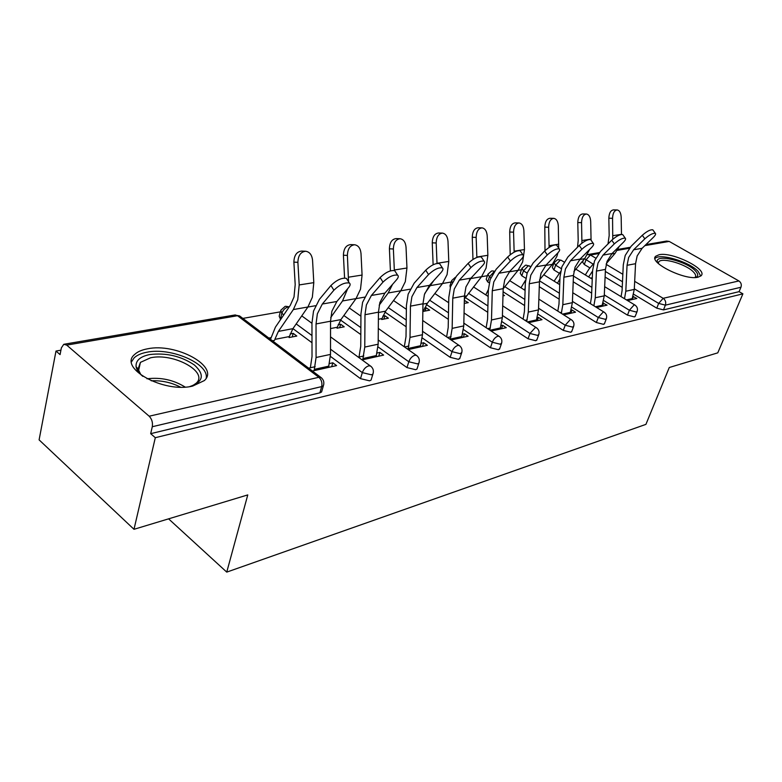 <?xml version="1.0" encoding="UTF-8"?>
<svg xmlns="http://www.w3.org/2000/svg" width="782" height="782" viewBox="0 0 782 782"><rect width="100%" height="100%" fill="white"/><g stroke="black" fill="none" stroke-linecap="round" stroke-linejoin="round"><path stroke-width="1.17" d="M659.079 254.737L655.746 256.222C647.936 262.214 685.091 280.797 698.052 277.19L701.043 275.772C708.404 269.507 672.256 251.56 659.079 254.737M147.397 348.84C141.689 349.906 137.407 351.802 134.572 354.529C117.965 368.039 164.054 393.424 192.724 386.054L204.346 380.57C220.094 366.631 176.077 342.545 147.397 348.84M645.912 244.61L666.547 241.071L669.206 241.423L738.882 280.943C741.092 282.507 741.786 284.609 740.955 287.258L739.078 291.657L742.9 293.837L717.778 352.848L669.275 367.511L645.922 424.372L226.751 572.111L247.767 494.908L133.996 529.306L39.1 439.875L55.991 351.05L60.077 354.608L61.367 347.882L63.782 344.295L66.714 345.106L149.167 416.21L318.841 377.295L237.513 315.713L66.714 345.106M553.539 264.14L552.375 264.336L556.94 256.193L557.928 252.801M521.447 269.741L518.065 270.337M487.401 275.694L481.517 276.72M451.204 282.009L442.504 283.534M410.139 289.184L400.765 290.826M364.559 297.15L356.005 298.636M315.459 305.723L307.883 307.043M280.327 311.862L242.85 318.401M60.918 350.18L55.991 351.05M168.589 518.847L226.751 572.111M322.028 390.433L321.588 391.968L319.887 392.828L150.682 433.668L155.305 437.695L133.996 529.306M319.887 392.828L321.676 386.591L152.285 426.728L150.682 433.668M152.285 426.728C152.91 422.534 151.874 419.025 149.167 416.21M742.9 293.837L155.305 437.695M312.409 371.01L336.592 365.605L332.829 362.799L331.695 366.699M289.066 337.55L296.808 336.045L293.211 333.367L292.233 336.934M332.829 362.799L329.564 363.522M315.156 366.699L308.616 368.146M272.449 340.796L274.57 340.375M293.211 333.367L290.181 333.953M270.953 337.648L268.832 338.059M559.247 273.221L553.949 269.976L552.336 267.512L553.851 263.26M635.326 316.045L634.407 316.915L627.477 315.126L603.704 300.532M591.651 293.133L573.216 281.803M739.078 291.657L663.478 309.907L656.772 308.157L633.664 294.237M622.228 287.356L605.102 277.043M589.96 267.923L584.291 264.512L582.629 262.126L583.304 260.298M596.588 307.492L607.086 305.146L603.069 303.152M594.076 305.136L593.127 305.342M489.219 282.869L487.704 281.901L486.189 279.291L487.665 274.912M571.857 331.187L570.743 332.282L563.304 330.395L538.075 314.208M524.614 305.576L503.1 291.774M528.622 322.683L541.994 319.691L538.456 317.414L537.332 317.658M527.156 319.906L525.064 320.366M502.982 295.87L504.488 295.576L503.012 294.628M499.825 348.332L498.457 349.73L490.431 347.736L463.521 329.574M448.35 319.349L426.444 304.56M451.175 339.994L468.144 336.201L464.498 333.738L462.68 334.139M451.067 336.7L447.519 337.482M423.394 311.383L429.65 310.161L426.151 307.795L424.558 308.108M417.363 367.902L416.992 369.036L415.653 369.71L406.963 367.589L378.058 346.905M360.815 334.559L340.581 320.082M362.125 359.896L383.61 355.096L379.886 352.418L377.168 353.014M363.796 355.966L358.381 357.159M337.022 328.205L344.217 326.808L340.649 324.247L338.156 324.726M280.621 319.506L279.174 316.202L280.406 311.588M371.479 378.752L371.079 380.081L369.573 380.834L360.502 378.644L330.454 356.406M311.998 342.731L292.937 328.626M381.694 319.506L388.39 318.196L384.861 315.742L382.848 316.123M408.263 349.583L427.353 345.321L423.668 342.751L421.42 343.249M408.976 345.996L404.558 346.973M460.031 357.785L458.506 359.368L450.168 357.315L422.3 337.971M406.151 326.768L384.979 312.077M464.273 303.416L468.262 302.634L464.342 300.454M491.204 331.04L506.277 327.678L502.679 325.312L501.233 325.625M490.373 328.029L487.597 328.635M450.295 287.473L450.002 285.743L451.439 281.295M537.019 339.486L535.787 340.727L528.065 338.782L502.024 321.666M487.753 312.292L465.251 297.502M563.675 314.843L575.532 312.194L572.043 309.995L571.212 310.18M561.652 312.292L560.166 312.624M525.817 278.275L521.809 275.763L520.245 273.231L521.741 268.91M604.564 323.386L603.557 324.364L596.383 322.526L571.906 307.179M559.179 299.193L539.287 286.72M627.545 300.571L636.812 298.499L633.078 296.525M379.886 352.418L378.732 356.181M340.649 324.247L339.652 327.697M423.668 342.751L422.495 346.406M384.861 315.742L383.845 319.085M464.498 333.738L463.325 337.277M426.151 307.795L425.125 311.041M502.679 325.312L501.497 328.743M464.811 300.366L464.312 301.881M538.456 317.414L537.263 320.747M572.043 309.995L570.85 313.24M603.636 303.025L602.443 306.182M633.42 296.456L632.227 299.526M328.538 367.403L330.503 354.402L330.542 321.207L331.881 311.216L336.866 301.49L348.449 287.796C350.326 285.489 350.629 283.905 349.368 283.035C344.803 282.273 339.642 284.658 333.894 290.2L322.321 304.022L317.355 313.846L316.036 323.943L316.075 357.491L314.139 370.619M310.356 367.765L312.018 356.572L311.959 323.113L313.523 311.08L319.418 299.35L330.942 285.498C336.68 279.946 341.842 277.571 346.416 278.363L347.188 279.585M297.893 262.351L299.193 284.931L297.766 299.702L293.358 309.545L278.382 331.402L274.834 339.378L289.34 336.563L292.908 328.665L307.913 307.003L312.341 297.258L313.797 282.644L312.556 260.298C311.959 254.952 309.692 251.941 305.752 251.257C300.757 251.784 298.137 255.479 297.893 262.351L293.885 262.126L295.195 284.648L294.012 296.994L290.337 305.234L275.43 327.13L270.504 339.32M293.885 262.126C294.13 255.284 296.749 251.589 301.744 251.071L305.752 251.257M142.871 376.386C138.903 373.17 136.645 369.935 136.088 366.67C135.589 360.6 140.105 356.563 149.636 354.569C166.204 352.594 181.121 356.074 194.376 364.989C204.913 374.646 203.388 381.841 189.811 386.572M192.431 385.8L196.214 383.209C208.892 371.997 173.555 352.584 150.584 357.785L140.418 362.379L138.082 369.036L140.819 374.588M206.223 378.117C209.048 363.601 170.759 347.071 146.801 352.242C141.141 353.317 136.889 355.214 134.074 357.931L131.552 361.773M657.594 262.811L657.281 261.706C655.433 253.524 686.889 261.227 695.521 270.992C698.346 274.042 698.453 276.212 695.843 277.483M694.963 277.522L695.061 277.424C696.185 276.144 695.716 274.394 693.634 272.175C686.772 264.424 662.344 257.092 658.815 261.755L658.209 263.417M700.731 276.056L698.17 271.422C689.607 261.823 659.402 252.772 655.013 258.529M376.122 356.768L378.165 344.207L378.449 312.174L379.857 302.526L384.881 293.123L396.494 279.858C398.409 277.581 398.791 276.017 397.618 275.186C393.454 274.492 388.586 276.799 383.004 282.087L371.391 295.469L366.377 304.97L364.989 314.716L364.774 347.071L362.75 359.759M359.006 357.022L360.746 346.211L360.942 313.934L362.584 302.321L368.547 290.982L380.111 277.561C385.673 272.273 390.541 269.976 394.715 270.689L395.389 271.735M420.364 346.876L422.476 334.725L422.964 303.787L424.43 294.452L429.474 285.352L441.087 272.488C443.042 270.23 443.482 268.705 442.397 267.903C438.585 267.278 433.971 269.497 428.556 274.56L416.943 287.532L411.899 296.72L410.452 306.143L410.012 337.394L407.999 349.398M404.294 346.788L406.014 336.592L406.425 305.41L408.145 294.188L414.137 283.211L425.711 270.21C431.117 265.147 435.73 262.938 439.552 263.583L440.139 264.472M461.605 337.658L463.775 325.899L464.44 295.967L465.945 286.935L471.008 278.109L482.582 265.626C484.576 263.407 485.065 261.902 484.058 261.129C480.559 260.572 476.17 262.713 470.911 267.561L459.327 280.152L454.264 289.057L452.768 298.167L452.152 328.381L450.285 339.378M446.62 336.876L448.194 327.629L448.79 297.483L450.559 286.623L456.571 275.987L468.125 263.368C473.374 258.519 477.753 256.388 481.262 256.965L481.78 257.728M500.148 329.046L502.357 317.639L503.188 288.656L504.722 279.917L509.776 271.354L521.301 259.233C523.324 257.034 523.862 255.567 522.923 254.815C519.688 254.306 515.514 256.379 510.402 261.032L498.867 273.26L493.804 281.891L492.279 290.718L491.487 319.965L489.767 330.082M486.15 327.678L487.567 319.252L488.33 290.073L490.148 279.555L496.159 269.243L507.665 256.995C512.767 252.342 516.941 250.279 520.186 250.797L520.626 251.462M536.247 320.982L538.485 309.907L539.453 281.823L541.017 273.348L546.061 265.03L557.517 253.251C559.55 251.081 560.127 249.634 559.257 248.92C556.266 248.461 552.288 250.465 547.312 254.932L535.836 266.809L530.792 275.196L529.228 283.749L528.3 312.086L526.697 321.431M523.129 319.115L524.429 311.422L525.328 283.143L527.176 272.947L533.187 262.928L544.624 251.032C549.58 246.565 553.568 244.561 556.569 245.04L556.96 245.607M330.718 317.531L342.516 300.962L347.658 288.734M348.537 281.716L347.394 255.421L343.415 255.225C343.65 248.656 346.084 245.118 350.698 244.6L354.686 244.766C350.072 245.284 347.638 248.832 347.394 255.421M330.532 328.567L337.306 327.247L340.923 319.603L356.035 298.597L360.512 289.164L362.076 275.059L361.01 253.515C360.463 248.334 358.352 245.421 354.686 244.766M343.415 255.225L344.579 277.991M394.353 270.523L393.375 248.979L389.416 248.813C389.651 242.498 391.909 239.096 396.191 238.588L400.149 238.735C395.878 239.243 393.62 242.655 393.375 248.979M378.38 319.271L381.978 318.577L385.624 311.158L400.795 290.777L405.311 281.647L406.953 268.011L406.034 247.21C405.545 242.185 403.58 239.36 400.149 238.735M379.172 305.234L388.204 292.976L392.515 284.404M389.416 248.813L390.413 270.855M437.011 263.397L436.19 242.987L432.26 242.84C432.505 236.76 434.606 233.486 438.575 232.987L442.504 233.114C438.536 233.613 436.434 236.897 436.19 242.987M422.857 310.64L423.678 310.483L427.353 303.279L442.534 283.495L447.069 274.638L448.78 261.442L447.998 241.335C447.548 236.457 445.72 233.71 442.504 233.114M424.763 293.465L433.756 280.611M432.26 242.84L433.12 264.775M476.864 257.434L476.16 237.396L472.26 237.259C472.504 231.404 474.469 228.236 478.173 227.758L482.064 227.865C478.369 228.354 476.394 231.531 476.16 237.396M464.371 298.988L481.546 276.681L486.091 268.089L487.86 255.303L487.196 235.841C486.785 231.101 485.075 228.442 482.064 227.865M469.347 280.142L470.432 278.754M472.26 237.259L472.963 259.428M448.712 301.353L448.311 302.487M514.155 252.166L513.549 232.156L509.698 232.039C509.932 226.389 511.78 223.339 515.24 222.86L518.877 222.958M503.178 288.753L518.095 270.298L522.64 261.95L524.458 249.566L523.891 230.71C523.529 226.096 521.926 223.515 519.082 222.958C515.641 223.427 513.794 226.497 513.549 232.156M509.698 232.039L510.196 254.727M488.349 289.614L485.788 294.892M570.117 313.406L572.385 302.663L573.47 275.411L575.053 267.18L580.078 259.096L591.446 247.64C593.499 245.499 594.115 244.092 593.303 243.398C590.527 242.977 586.715 244.922 581.876 249.223L570.479 260.777L565.454 268.92L563.871 277.219L562.825 304.706L561.329 313.357M557.81 311.128L558.993 304.071L560.02 276.642L561.896 266.75L567.879 257.024L579.237 245.45C584.066 241.149 587.878 239.214 590.664 239.644L591.016 240.133M549.111 247.425L548.612 227.249L544.8 227.142C545.044 221.687 546.774 218.735 550.01 218.276L553.617 218.354M558.671 248.08L558.319 225.89C557.986 221.394 556.481 218.882 553.812 218.354C550.587 218.813 548.856 221.775 548.612 227.249M524.38 289.946L525.172 288.196M539.58 279.819L552.405 264.306L545.631 265.489M544.8 227.142L545.005 250.651M525.543 280.2L520.988 287.796M601.974 306.29L604.261 295.84L605.444 269.379L607.047 261.393L612.042 253.534L623.313 242.381C625.375 240.27 626.03 238.881 625.277 238.207C622.687 237.836 619.031 239.712 614.32 243.867L603.02 255.098L598.015 263.026L596.422 271.08L595.268 297.766L593.87 305.801M590.4 303.651L591.485 297.17L592.619 270.533L594.516 260.934L600.459 251.472L611.739 240.211C616.431 236.066 620.087 234.18 622.687 234.58L622.99 235.001M581.925 243.134L581.554 222.635L577.781 222.547C578.025 217.269 579.658 214.405 582.688 213.955L586.265 214.024M573.91 271.442L584.672 258.666L589.638 249.468M591.075 240.23L590.684 221.355C590.381 216.985 588.973 214.542 586.451 214.024C583.431 214.473 581.788 217.347 581.554 222.635M557.458 283.24L559.941 278.939M577.781 222.547L578.201 240.406L577.536 247.19M560.577 271.628L554.106 281.158M631.983 299.574L634.28 289.418L635.551 263.7L637.164 255.939L642.13 248.285L653.293 237.425C655.365 235.343 656.049 233.984 655.345 233.339C652.931 232.987 649.422 234.815 644.827 238.823L633.635 249.771L628.66 257.474L627.047 265.303L625.805 291.236L624.505 298.724M621.074 296.642L622.071 290.669L623.293 264.785L625.209 255.45L631.123 246.252L642.296 235.284C646.87 231.276 650.38 229.458 652.804 229.82L653.078 230.191M612.765 239.253L612.56 218.295L608.836 218.217C609.08 213.105 610.625 210.329 613.469 209.889L616.998 209.947M621.485 234.424L621.172 217.083C620.888 212.821 619.569 210.446 617.184 209.947C614.339 210.397 612.795 213.173 612.56 218.295M588.631 276.945L592.59 271.119M606.363 263.505L615.082 253.358L619.315 246.33M608.836 218.217L609.178 235.558L608.005 243.935M593.675 263.544L589.002 269.037L585.327 274.932M321.588 391.968L323.377 385.751L321.676 386.591C322.428 382.828 321.48 379.729 318.841 377.295L320.825 377.374L321.901 378.263M323.807 384.158L323.377 385.751C324.471 382.33 323.621 379.534 320.825 377.374L239.546 315.899L234.551 315.048L64.486 344.178M669.206 241.423L644.876 245.616M629.266 248.305L617.272 250.367M598.592 253.583L590.43 254.981L595.718 258.128M606.148 264.345L622.843 274.296M634.681 281.344L663.165 298.313L738.882 280.943M740.955 287.258L665.374 305.156L663.478 309.907M656.772 308.157L658.659 303.406L663.165 298.313C665.482 300.024 666.215 302.311 665.374 305.156L658.659 303.406L634.319 288.812M587.429 254.649L590.43 254.981L586.001 259.849L584.291 264.512M360.502 378.644L362.32 372.613L330.503 349.192M311.979 335.546L296.192 323.924M283.817 314.814L281.862 313.377L280.288 319.261M235.157 314.931L240.563 316.671M285.098 306.397L280.738 310.327L281.862 313.377C283.045 309.965 285.107 307.844 288.05 307.023L289.144 306.994M371.079 380.081L372.916 374.06C373.992 370.736 373.161 368.029 370.414 365.937L368.654 365.868C365.751 366.856 363.64 369.104 362.32 372.613L371.411 374.813L372.916 374.06L373.307 372.701M406.963 367.589L408.81 361.753L378.205 339.965M360.854 327.609L343.865 315.517M450.168 357.315L452.035 351.656L422.524 331.285M406.239 320.043L388.253 307.629M490.431 347.736L492.318 342.252L463.834 323.132M448.487 312.829L429.699 300.22M528.065 338.782L529.961 333.464L502.425 315.459M487.919 305.967L468.477 293.26M563.304 330.395L565.21 325.234L538.544 308.216M524.81 299.447L504.84 286.701M490.813 277.747L489.405 276.848L487.704 281.901M596.383 322.526L598.279 317.512L572.444 301.383M559.404 293.24L539.502 280.826M527.127 273.104L523.51 270.846L521.809 275.763M627.477 315.126L629.373 310.249L604.3 294.922M591.896 287.346L573.441 276.056M561.29 268.637L555.66 265.186L553.949 269.976M622.492 281.725L605.346 271.452M593.167 264.15L584.604 258.764M330.522 336.847L371.313 366.65M416.992 369.036L418.859 363.219C419.914 359.984 419.103 357.354 416.415 355.341L414.851 355.272C412.143 356.201 410.13 358.361 408.81 361.753L417.52 363.884L418.859 363.219L419.22 362.046M378.302 328.45L417.168 355.908M459.699 358.772L461.585 353.132C462.631 349.984 461.83 347.433 459.19 345.478L457.793 345.419C455.271 346.299 453.345 348.381 452.035 351.656L460.393 353.728L461.908 352.115M422.7 320.503L459.836 345.937M499.522 349.192L501.428 343.728C502.455 340.659 501.673 338.176 499.082 336.289L497.831 336.24C495.465 337.071 493.628 339.075 492.318 342.252L500.353 344.256L501.721 342.848M464.058 312.976L499.63 336.671M455.437 277.229L451.673 280.552L452.201 282.507M536.745 340.238L538.651 334.931C539.668 331.939 538.906 329.535 536.364 327.707L535.24 327.658L529.961 333.464L537.693 335.41L538.925 334.168M502.699 305.86L536.823 328.02M491.526 271.041L487.88 274.257L489.405 276.848L494.253 271.54M571.613 331.842L573.529 326.69C574.526 323.777 573.773 321.431 571.29 319.662L570.264 319.623L565.21 325.234L572.659 327.13L573.763 326.026M538.857 299.115L571.681 319.926M525.475 265.235L521.936 268.334L523.51 270.846L528.29 265.675L529.6 265.978M604.349 323.963L606.255 318.958C607.233 316.114 606.509 313.836 604.066 312.116L603.137 312.077L598.279 317.512L605.463 319.349L606.47 318.372M572.786 292.732L604.398 312.331M557.478 259.751L554.037 262.742L555.66 265.186L560.254 260.171L561.437 260.435M635.131 316.554L637.037 311.686C638.004 308.91 637.281 306.691 634.886 305.029L634.046 304.99L629.373 310.249L636.313 312.047L637.232 311.168M604.672 286.681L635.179 305.205M330.542 321.207L316.036 323.943M333.894 290.2L330.942 285.498M336.866 301.49L322.321 304.022M330.503 354.402L316.075 357.491M328.919 366.113L314.511 369.319M299.193 284.931L313.797 282.644M278.382 331.402L292.908 328.665M293.358 309.545L307.913 307.003M146.977 378.781C160.779 377.129 173.487 379.886 185.099 387.041M180.456 387.129C171.336 382.447 161.581 380.335 151.18 380.785M378.449 312.174L364.989 314.716M383.004 282.087L380.111 277.561M384.881 293.123L371.391 295.469M378.165 344.207L364.774 347.071M376.504 355.517L363.131 358.498M422.964 303.787L410.452 306.143M428.556 274.56L425.711 270.21M429.474 285.352L416.943 287.532M422.476 334.725L410.012 337.394M420.745 345.673L408.302 348.44M464.44 295.967L452.768 298.167M470.911 267.561L468.125 263.368M471.008 278.109L459.327 280.152M463.775 325.899L452.152 328.381M461.996 336.485L450.383 339.075M503.188 288.656L492.279 290.718M510.402 261.032L507.665 256.995M509.776 271.354L498.867 273.26M502.357 317.639L491.487 319.965M500.539 327.912L490.011 330.248M539.453 281.823L529.228 283.749M547.312 254.932L544.624 251.032M546.061 265.03L535.836 266.809M538.485 309.907L528.3 312.086M536.638 319.867L527.449 321.92M348.518 277.19L362.076 275.059M330.542 321.558L340.923 319.603M342.516 300.962L356.035 298.597M394.333 269.995L406.953 268.011M378.439 312.517L385.624 311.158M388.204 292.976L400.795 290.777M437.011 263.29L448.78 261.442M422.954 304.11L427.353 303.279M430.784 285.547L442.534 283.495M476.854 257.034L487.86 255.303M464.44 296.28L466.385 295.909M470.568 278.597L481.546 276.681M514.136 251.178L524.458 249.566M509.346 271.823L518.095 270.298M573.47 275.411L563.871 277.219M581.876 249.223L579.237 245.45M580.078 259.096L570.479 260.777M572.385 302.663L562.825 304.706M570.518 312.331L562.522 314.11M549.101 245.695L558.788 244.17M605.444 269.379L596.422 271.08M614.32 243.867L611.739 240.211M612.042 253.534L603.02 255.098M604.261 295.84L595.268 297.766M602.365 305.244L595.444 306.779M581.964 240.533L591.075 239.106M559.022 284.208L559.746 284.062M579.648 259.546L584.672 258.666M635.551 263.7L627.047 265.303M644.827 238.823L642.296 235.284M642.13 248.285L633.635 249.771M634.28 289.418L625.805 291.236M632.374 298.558L626.421 299.887M612.893 235.675L621.475 234.326M590.518 278.089L592.306 277.737M591.612 272.273L592.551 272.087M611.612 253.964L615.082 253.358M588.367 254.463L599.432 252.566M617.839 249.419L630.106 247.317M311.959 323.308L301.764 315.879M289.242 306.847L285.694 306.28M360.922 316.182L349.29 307.971M406.376 309.33L393.532 300.532M448.682 302.742L434.841 293.524M488.163 296.437L473.481 286.906M525.103 290.405L509.727 280.66M494.517 271.178L492.113 270.934M559.726 284.638L543.773 274.756M530.372 266.447L526.061 265.118M592.248 279.145L575.826 269.164M564.076 262.038L561.144 260.25L558.055 259.644M346.416 278.363L349.368 283.035M138.082 369.036L136.088 366.67M138.551 370.795L140.418 362.379M658.209 263.319L658.815 261.755M658.073 263.29L657.281 261.706M394.715 270.689L397.618 275.186M439.552 263.583L442.397 267.903M481.262 256.965L484.058 261.129M520.186 250.797L522.923 254.815M556.569 245.04L559.257 248.92M590.664 239.644L593.303 243.398M622.687 234.58L625.277 238.207M652.804 229.82L655.345 233.339"/></g></svg>
